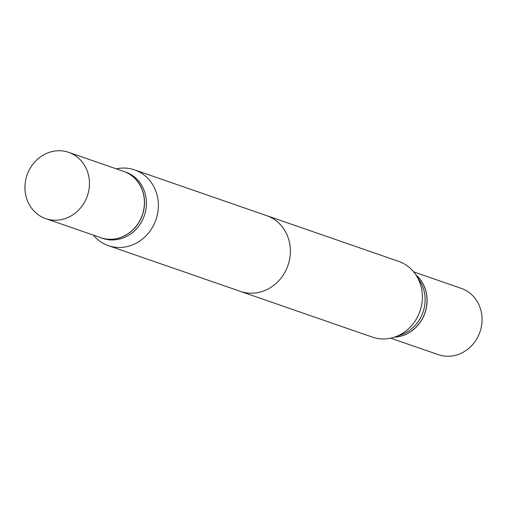 <?xml version="1.0" encoding="UTF-8"?>
<svg xmlns="http://www.w3.org/2000/svg" width="507" height="507" viewBox="0 0 507 507"><rect width="100%" height="100%" fill="white"/><g stroke="black" fill="none" stroke-linecap="round" stroke-linejoin="round"><path stroke-width="0.76" d="M390.72 338.163L438.321 354.653A35.072 31.909 -70.9 0 0 470.198 347.118A35.072 31.909 -70.9 0 0 481.65 313.941A35.072 31.909 -70.9 0 0 461.288 288.382L413.68 271.885M394.313 337.187A35.072 31.909 -70.9 0 0 426.685 294.89A35.072 31.909 -70.9 0 0 415.905 274.876M93.32 235.115A40.085 36.472 -70.9 0 0 108.365 245.635A40.085 36.472 -70.9 0 0 144.799 237.016A40.085 36.472 -70.9 0 0 157.886 199.093A40.085 36.472 -70.9 0 0 134.615 169.883A40.085 36.472 -70.9 0 0 116.28 168.837A40.085 36.472 -70.9 0 1 134.615 169.883L266.625 215.627A40.085 36.472 109.1 0 1 289.896 244.837A40.085 36.472 109.1 0 1 276.809 282.754A40.085 36.472 109.1 0 1 240.375 291.373L108.365 245.635A40.085 36.472 -70.9 0 0 144.799 237.016A40.085 36.472 -70.9 0 0 157.886 199.093A40.085 36.472 -70.9 0 0 134.615 169.883L398.635 261.365A40.085 36.472 -70.9 0 1 416.393 275.624A40.085 36.472 -70.9 0 1 421.906 290.581A40.085 36.472 -70.9 0 1 395.162 336.902A40.085 36.472 -70.9 0 1 372.385 337.117L108.365 245.635A40.085 36.472 -70.9 0 1 93.32 235.115M102.674 238.353A35.072 31.909 -70.9 0 0 134.551 230.812A35.072 31.909 -70.9 0 0 146.003 197.641A35.072 31.909 -70.9 0 0 125.641 172.082A35.072 31.909 -70.9 0 1 146.003 197.641A35.072 31.909 -70.9 0 1 134.551 230.812A35.072 31.909 -70.9 0 1 102.674 238.353L100.779 237.701A35.072 31.909 -70.9 0 0 132.657 230.159A35.072 31.909 -70.9 0 0 144.108 196.982A35.072 31.909 -70.9 0 0 123.746 171.423A35.072 31.909 -70.9 0 0 123.695 171.41A35.072 31.909 -70.9 0 1 123.746 171.423L125.641 172.082L123.746 171.423A35.072 31.909 -70.9 0 1 144.108 196.982A35.072 31.909 -70.9 0 1 132.657 230.159A35.072 31.909 -70.9 0 1 100.779 237.701L102.674 238.353M25.35 193.059A35.072 31.909 -70.9 0 0 45.712 218.618A35.072 31.909 -70.9 0 0 77.59 211.077A35.072 31.909 -70.9 0 0 89.042 177.9A35.072 31.909 -70.9 0 0 68.679 152.347A35.072 31.909 -70.9 0 0 36.802 159.882A35.072 31.909 -70.9 0 0 25.35 193.059A35.072 31.909 -70.9 0 0 45.712 218.618A35.072 31.909 -70.9 0 0 77.59 211.077A35.072 31.909 -70.9 0 0 89.042 177.9A35.072 31.909 -70.9 0 0 68.679 152.347A35.072 31.909 -70.9 0 0 36.802 159.882A35.072 31.909 -70.9 0 0 25.35 193.059M100.684 237.663A35.072 31.909 -70.9 0 0 132.555 230.121A35.072 31.909 -70.9 0 0 144.007 196.95A35.072 31.909 -70.9 0 0 123.645 171.391A35.072 31.909 -70.9 0 1 144.007 196.95A35.072 31.909 -70.9 0 1 132.555 230.121A35.072 31.909 -70.9 0 1 100.684 237.663L45.712 218.618L100.684 237.663M395.162 336.902L401.284 334.728A35.072 31.909 -70.9 0 0 424.689 294.199A35.072 31.909 -70.9 0 0 419.859 281.119L416.393 275.624M394.452 337.142A35.072 31.909 -70.9 0 0 426.583 294.859A35.072 31.909 -70.9 0 0 415.987 274.997M68.679 152.347L123.645 171.391L68.679 152.347"/></g></svg>
